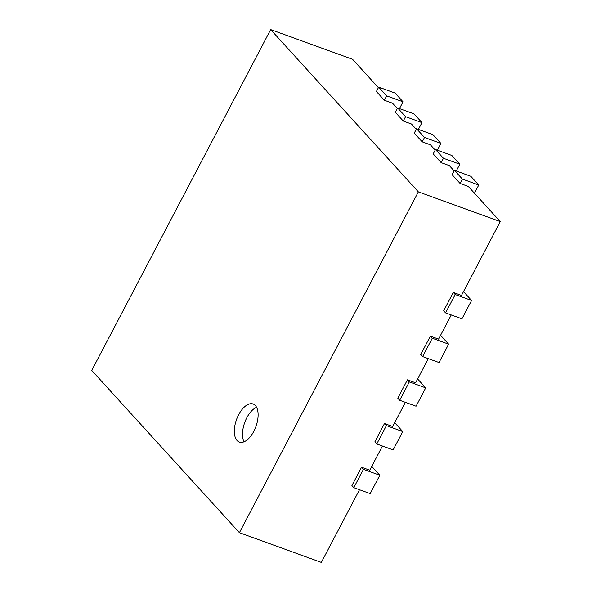 <?xml version="1.0" encoding="UTF-8"?>
<svg xmlns="http://www.w3.org/2000/svg" width="592" height="592" viewBox="0 0 592 592"><rect width="100%" height="100%" fill="white"/><g stroke="black" fill="none" stroke-linecap="round" stroke-linejoin="round"><path stroke-width="0.89" d="M378.406 87.675L352.588 59.311L270.662 29.6L91.73 370.422L239.412 532.689L321.338 562.4L359.492 489.725M371.746 466.378L379.827 475.258L370.192 493.61L353.809 487.667L351.914 485.581L361.549 467.229L369.741 470.203L382.432 446.028M394.686 422.681L402.767 431.561L393.132 449.913L376.749 443.97L374.854 441.891L384.489 423.539L392.681 426.506L405.372 402.338M417.626 378.991L425.707 387.864L416.072 406.216L399.689 400.273L397.794 398.194L407.429 379.842L415.621 382.809L428.312 358.641M440.566 335.294L448.647 344.167L439.012 362.519L422.629 356.576L420.734 354.497L430.369 336.145L438.561 339.12L451.252 314.944M463.506 291.597L471.587 300.47L461.952 318.822L445.569 312.879L443.674 310.8L453.309 292.448L461.501 295.423L500.27 221.578L468.272 186.421L460.08 183.446L462.374 179.08L454.427 170.341L452.133 174.714L460.08 183.446M454.138 170.888L449.343 165.612L441.151 162.645L443.445 158.279L435.49 149.539L433.196 153.905L441.151 162.645M435.201 150.079L430.406 144.811L422.214 141.843L424.508 137.47L416.553 128.738L414.259 133.104L422.214 141.843M416.272 129.278L411.477 124.009L403.278 121.034L405.579 116.668L397.624 107.929L395.33 112.302L403.278 121.034M397.336 108.477L392.54 103.208L384.349 100.233L386.643 95.867L378.688 87.128L376.394 91.494L384.349 100.233M239.412 532.689L418.344 191.867L270.662 29.6M500.27 221.578L418.344 191.867M379.827 475.258L363.444 469.315L361.549 467.229M402.767 431.561L386.384 425.618L384.489 423.539M425.707 387.864L409.324 381.921L407.429 379.842M448.647 344.167L432.264 338.224L430.369 336.145M471.587 300.47L455.204 294.527L453.309 292.448M474.458 193.214L478.758 185.022L462.374 179.08M478.758 185.022L470.81 176.283L454.427 170.341M456.262 171.007L459.829 164.213L443.445 158.279M459.829 164.213L451.874 155.481L435.49 149.539M437.333 150.205L440.892 143.412L424.508 137.47M440.892 143.412L432.944 134.673L416.553 128.738M418.396 129.404L421.963 122.611L405.579 116.668M421.963 122.611L414.008 113.871L397.624 107.929M399.459 108.595L403.026 101.809L386.643 95.867M403.026 101.809L395.079 93.07L378.688 87.128M255.396 405.564A20.246 10.308 109.9 0 1 254.93 429.008A20.246 10.308 109.9 0 1 239.316 442.076A20.246 10.308 109.9 0 1 236.534 419.528A20.246 10.308 109.9 0 1 253.124 404.003A20.246 10.308 109.9 0 1 255.396 405.564M353.809 487.667L363.444 469.315M445.569 312.879L455.204 294.527M376.749 443.97L386.384 425.618M422.629 356.576L432.264 338.224M399.689 400.273L409.324 381.921M256.573 407.274A20.246 10.308 -70.1 0 0 244.725 422.496A20.246 10.308 -70.1 0 0 244.059 441.78"/></g></svg>
